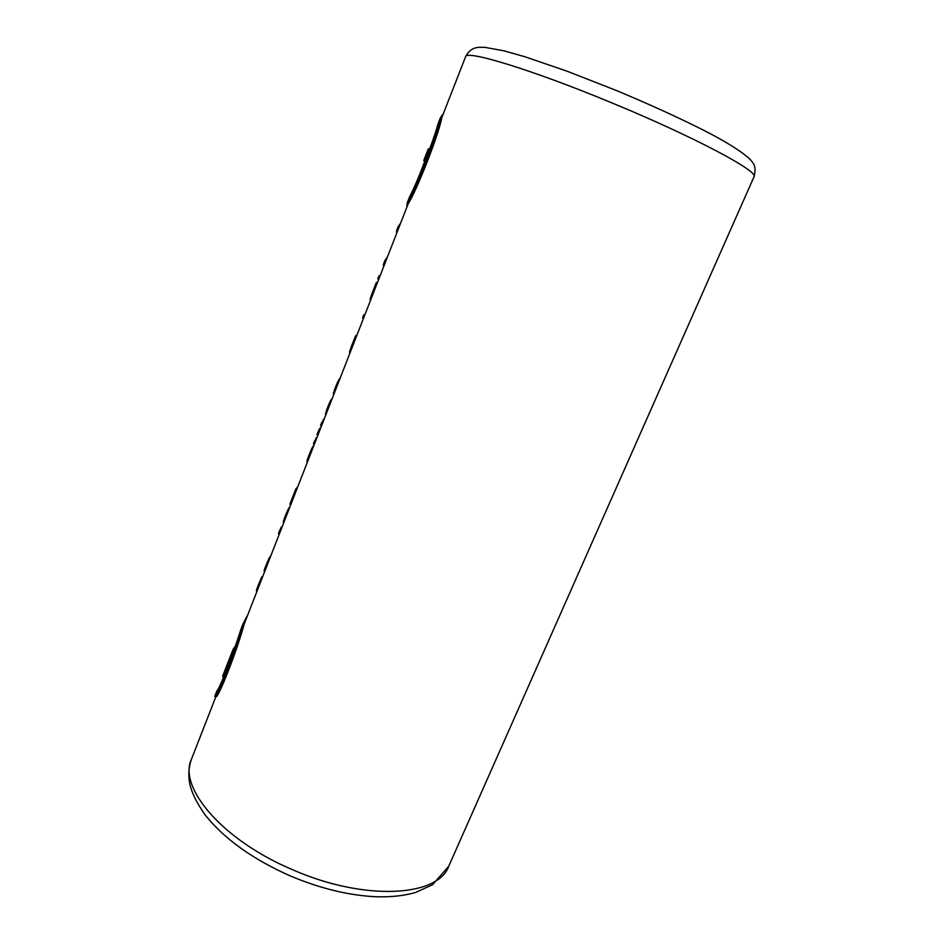 <?xml version="1.0" encoding="UTF-8"?>
<svg xmlns="http://www.w3.org/2000/svg" width="944" height="944" viewBox="0 0 944 944"><rect width="100%" height="100%" fill="white"/><g stroke="black" fill="none" stroke-linecap="round" stroke-linejoin="round"><path stroke-width="1.42" d="M215.775 696.884C218.17 698.973 237.156 650.392 244.225 623.996L408.268 203.597C416.705 190.889 439.231 133.281 441.733 117.835L465.545 56.817C465.345 49.525 531.295 69.408 611.511 102.743C694.477 136.904 759.719 171.82 753.973 176.882L448.742 866.214C438.169 896.67 364.903 901.532 292.723 869.778C222.312 840.231 177.968 787.261 191.49 759.129L215.775 696.884M247.93 614.473L243.08 623.76C235.941 650.109 217.144 698.23 214.736 696.424L215.787 696.873M214.736 696.424L216.896 690.878C219.161 689.934 233.982 651.974 240.862 629.424L243.08 623.76M222.052 680.801L232.696 653.531M234.867 646.935L233.333 648.835L234.136 649.177M232.519 653.991L231.457 653.543L233.333 648.835M230.973 658.039L229.911 657.59L231.457 653.543M228.566 664.257L227.504 663.797L229.911 657.59M227.268 667.597L226.206 667.148L223.327 674.394L222.631 676.293L223.645 676.718M227.504 663.797L226.206 667.148M225.427 672.234L224.365 671.786M224.389 674.842L223.327 674.394M442.901 114.236L440.529 117.481C437.874 133.045 415.584 190.098 407.171 202.995L406.84 207.243M407.171 202.995L409.72 196.482C416.8 183.596 434.346 138.662 437.922 124.16L440.529 117.481M418.676 176.929L431.231 144.751M429.473 149.246L428.364 148.786L427.254 151.5L423.738 160.527L424.847 161.117M427.266 155.087L426.098 154.604L427.254 151.5M424.953 160.999L423.738 160.527M426.098 154.604L423.797 160.515M397.636 230.855L396.657 230.442L396.574 233.557M399.159 226.949L398.179 226.536L396.657 230.442M398.179 226.536L400.622 223.185M377.258 283.058L376.29 282.657L377.647 282.055M372.774 294.54L371.806 294.139L370.048 299.519L370.614 300.098M376.29 282.657L371.806 294.139M371.865 296.876L370.933 296.475M371.193 298.611L370.343 298.257M370.732 299.803L370.048 299.519M321.503 425.945L320.559 425.543L321.621 422.806L324.288 418.806M323.945 419.679L323.237 419.372M322.577 423.207L321.621 422.806M320.736 427.903L319.674 428.505L320.382 428.812M319.001 432.352L318.057 431.951L319.674 428.505M317.939 435.09L316.983 434.688L318.057 431.951M384.385 264.792L383.417 264.379L383.465 267.164M385.895 260.933L384.916 260.52L387.477 256.898M384.916 260.52L383.417 264.379M379.877 276.344L378.91 275.931L380.255 275.4M378.756 279.223L377.789 278.81L378.91 275.931M339.828 378.981L340.135 378.037M339.545 379.724L339.462 378.827M339.038 381.022L338.318 380.727L339.014 379.5M338.377 382.698L337.551 382.344L338.318 380.727M337.362 385.294L336.442 384.904L337.551 382.344M336.241 388.173L335.285 387.772L336.442 384.904M335.191 390.863L334.27 390.474L333.716 394.651M335.285 387.772L334.27 390.474M334.412 392.869L333.574 392.527M333.987 393.967L333.267 393.66M331.922 399.241L332.241 398.262M331.627 400.008L331.556 399.088M331.108 401.33L330.388 401.035L331.096 399.784M330.447 403.017L329.621 402.675L330.388 401.035M329.432 405.637L328.5 405.247L329.621 402.675M328.311 408.504L327.356 408.103L328.5 405.247M327.273 411.159L326.353 410.77L325.857 414.805M327.356 408.103L326.353 410.77M326.506 413.13L325.68 412.788M326.093 414.18L325.385 413.885M364.608 315.497L363.641 315.084L365.104 314.21M363.499 318.34L362.531 317.927L363.641 315.084M356.49 336.3L355.522 335.899L357.056 334.837M352.077 347.593L351.121 347.18L349.457 352.277L350.047 352.785M355.522 335.899L351.121 347.18M351.192 349.858L350.259 349.469M350.554 351.487L349.717 351.133M350.141 352.56L349.457 352.277M314.376 444.211L313.432 443.81L314.494 441.072L317.196 436.978M316.83 437.91L316.122 437.615M315.449 441.473L314.494 441.072M312.983 447.775L312.322 447.491L313.16 446.087M312.263 449.627L311.437 449.273L312.322 447.491M311.237 452.259L310.316 451.881L311.437 449.273M310.305 454.654L309.361 454.253L310.316 451.881M309.42 456.92L308.476 456.53L307.024 460.589L307.414 462.053M309.361 454.253L308.476 456.53M308.582 459.067L307.661 458.678M307.85 460.943L307.024 460.589M307.52 461.781L306.859 461.498M296.746 489.381L295.814 488.98L297.82 486.644M290.811 504.592L289.879 504.19L295.814 488.98M289.702 507.435L290.115 506.244M289.36 508.32L289.348 507.282M288.781 509.795L288.085 509.489L288.84 508.096M288.097 511.565L287.283 511.223L288.085 509.489M287.047 514.232L286.138 513.855L287.283 511.223M285.949 517.052L285.017 516.663L286.138 513.855M284.97 519.566L284.061 519.176L283.247 521.902L283.837 522.469M285.017 516.663L284.061 519.176M284.286 521.324L283.471 520.982M283.943 522.197L283.247 521.902M279.377 533.891L278.445 533.49L281.182 527.2L282.362 526.268M281.878 527.495L281.182 527.2M280.415 531.236L279.483 530.847M270.503 556.63L270.952 555.343M270.137 557.562L270.149 556.476M269.547 559.108L268.851 558.813L269.63 557.349M268.839 560.925L268.025 560.583L268.851 558.813M267.777 563.615L266.881 563.238L268.025 560.583M266.692 566.412L265.771 566.011L266.881 563.238M265.736 568.854L264.839 568.477L264.084 571.014L264.709 571.486M265.771 566.011L264.839 568.477M265.087 570.518L264.285 570.176M264.78 571.309L264.084 571.014M259.388 585.138L258.455 584.749L261.712 577.103L262.845 576.265M261.712 577.103L262.408 577.398M260.615 579.474L261.453 579.828M259.742 581.539L260.638 581.929M258.455 584.749L257.783 586.484L258.703 586.885M257.783 586.484L256.862 588.926L257.759 589.304M256.862 588.926L256.39 590.319L257.228 590.673M256.39 590.319L256.827 591.687M465.545 56.817C468.708 50.634 473.298 47.46 479.328 47.306L484.602 47.294L503.966 50.823L525.112 56.817L567.58 71.39L616.845 90.695C649.861 104.513 678.984 117.799 704.224 130.555C734.857 146.131 750.091 157.837 752.474 162.344C755.259 165.46 755.755 170.309 753.973 176.882M448.742 866.214L432.576 884.705L415.773 892.399C404.374 895.75 391.205 897.201 376.267 896.765C349.009 895.502 320.37 888.564 290.315 875.949C252.721 859.241 224.401 838.968 205.332 815.156C195.396 801.137 189.968 789.125 189.048 779.095C188.422 772.062 189.237 765.407 191.49 759.129M231.787 652.705L223.197 674.724"/></g></svg>
